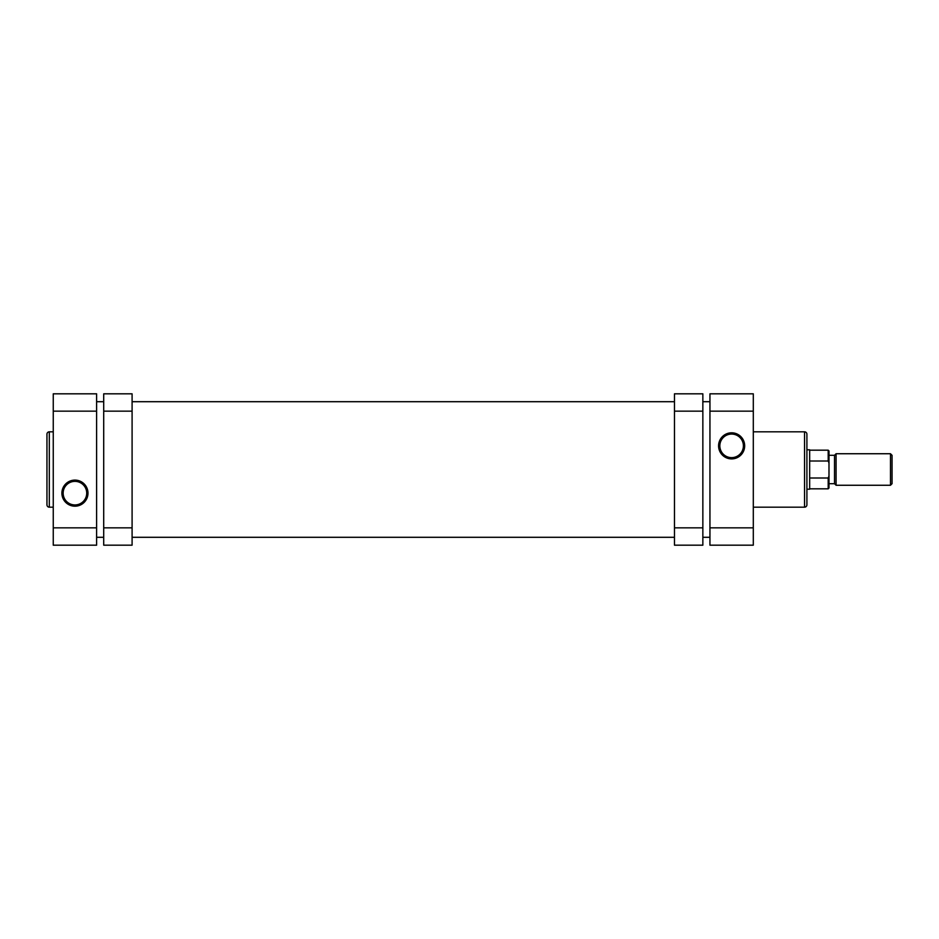 <?xml version="1.0" encoding="UTF-8"?>
<svg xmlns="http://www.w3.org/2000/svg" width="939" height="939" viewBox="0 0 939 939"><rect width="100%" height="100%" fill="white"/><g stroke="black" fill="none" stroke-linecap="round" stroke-linejoin="round"><path stroke-width="1.41" d="M731.622 432.809A13.052 13.052 0 0 1 744.674 445.849A13.052 13.052 0 0 1 731.622 458.901A13.052 13.052 0 0 1 718.581 445.849A13.052 13.052 0 0 1 731.622 432.809M731.622 457.633A11.784 11.784 0 0 0 743.406 445.849A11.784 11.784 0 0 0 731.622 434.064A11.784 11.784 0 0 0 719.837 445.849A11.784 11.784 0 0 0 731.622 457.633M806.906 434.182L806.906 504.818A2.359 2.359 0 0 1 804.547 507.177L804.547 431.823A2.359 2.359 0 0 1 806.906 434.182M753.301 507.177L804.547 507.177M753.301 431.823L804.547 431.823M753.301 527.835L753.301 545.183L709.943 545.183L709.943 527.835L753.301 527.835L753.301 411.165L709.943 411.165L709.943 527.835M709.943 411.165L709.943 393.817L753.301 393.817L753.301 411.165M890.477 453.737L892.05 455.309L892.05 483.691L890.477 485.263L890.477 453.737L836.074 453.737L836.074 485.263L890.477 485.263M828.984 455.309L834.501 455.309L834.501 483.691L836.074 485.263M809.664 449.793L809.664 489.207L809.664 449.793L806.906 449.793M810.064 488.82L828.198 488.82L828.198 477.998L810.064 477.998M810.064 461.002L828.198 461.002L828.198 450.18L828.984 450.978L828.984 462.986L828.198 461.002M828.198 477.998L828.984 476.014L828.984 462.986M828.984 476.014L828.984 488.022L828.198 488.82M702.853 411.165L674.472 411.165L674.472 393.817L702.853 393.817L702.853 545.183L674.472 545.183L674.472 527.835L702.853 527.835M674.472 411.165L674.472 527.835M103.713 527.835L132.094 527.835L132.094 545.183L103.713 545.183L103.713 393.817L132.094 393.817L132.094 411.165L103.713 411.165M132.094 527.835L132.094 411.165M96.611 537.296L103.713 537.296M132.094 537.296L674.472 537.296M702.853 537.296L709.943 537.296M96.611 401.704L103.713 401.704M132.094 401.704L674.472 401.704M702.853 401.704L709.943 401.704M46.95 504.818L46.95 434.182A2.359 2.359 0 0 1 49.309 431.823L49.309 507.177A2.359 2.359 0 0 1 46.95 504.818M74.932 506.191A13.052 13.052 0 0 1 61.892 493.151A13.052 13.052 0 0 1 74.932 480.099A13.052 13.052 0 0 1 87.984 493.151A13.052 13.052 0 0 1 74.932 506.191M74.932 481.367A11.784 11.784 0 0 0 63.148 493.151A11.784 11.784 0 0 0 74.932 504.936A11.784 11.784 0 0 0 86.717 493.151A11.784 11.784 0 0 0 74.932 481.367M53.253 431.823L49.309 431.823M53.253 507.177L49.309 507.177M53.253 411.165L53.253 393.817L96.611 393.817L96.611 411.165L53.253 411.165L53.253 527.835L96.611 527.835L96.611 411.165M96.611 527.835L96.611 545.183L53.253 545.183L53.253 527.835M828.984 483.691L834.501 483.691M806.906 489.207L809.664 489.207M810.064 450.18L828.198 450.18M834.501 455.309L836.074 453.737"/></g></svg>
